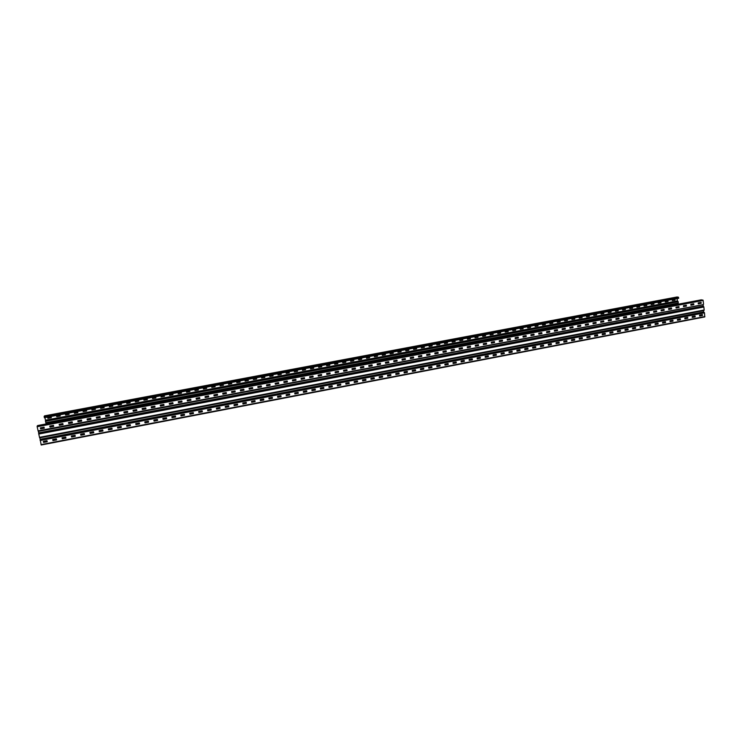 <?xml version="1.0" encoding="UTF-8"?>
<svg xmlns="http://www.w3.org/2000/svg" width="742" height="742" viewBox="0 0 742 742"><rect width="100%" height="100%" fill="white"/><g stroke="black" fill="none" stroke-linecap="round" stroke-linejoin="round"><path stroke-width="1.11" d="M47.868 418.256L51.346 417.69L47.905 418.34L47.655 417.366L47.84 418.293M47.692 417.338L51.124 416.689L51.346 417.69M56.735 416.587L60.232 415.984L56.782 416.67L56.522 415.696L56.707 416.624M60.204 416.021L59.991 415.019L56.54 415.678M69.034 414.361L65.63 415.001L65.37 414.027L65.556 414.954M65.574 414.917L69.062 414.324M69.089 414.296L68.83 413.359L65.389 414.008M77.882 412.673L74.441 413.34L74.191 412.367L74.376 413.294M74.395 413.257L77.864 412.663M74.181 412.404L77.632 411.699L77.891 412.635M83.252 411.643L86.675 410.975L83.16 411.643L83.021 410.688L83.178 411.597M86.675 410.975L86.415 410.048L82.974 410.753M91.785 409.037L95.171 408.397L95.421 409.324L91.999 410.029L91.785 409.037L91.925 409.983M91.943 409.946L95.393 409.352M100.745 408.35L104.149 407.683L100.745 408.35L100.476 407.423L100.68 408.304M100.476 407.451L103.899 406.755L104.149 407.683M109.185 405.818L109.454 406.709L112.793 406.106L109.436 406.746L109.185 405.818L112.589 405.113L112.793 406.106M117.876 404.13L118.117 405.104L117.913 404.112L121.336 403.527L121.465 404.473L118.117 405.104L121.475 404.436M130.11 402.85L126.771 403.472L130.119 402.813M130.156 402.776L129.906 401.858L126.567 402.479L126.771 403.472L126.53 402.507M135.341 401.765L138.773 401.153L135.396 401.849L135.202 400.856L135.332 401.802M147.315 399.604L143.929 400.188L147.324 399.567M143.762 399.27L143.939 400.151L143.8 399.242L147.12 398.612L147.361 399.539M155.885 397.99L152.574 398.612L155.885 397.953M152.333 397.693L152.574 398.612L152.379 397.619L155.681 396.998L155.931 397.925M161.125 396.97L164.464 396.33L161.125 396.97L160.875 396.061L161.051 396.924M172.932 394.772L169.64 395.393L169.399 394.475L169.575 395.347M169.575 395.319L172.932 394.744M181.41 393.177L178.136 393.789L181.41 393.139M189.869 391.581L186.604 392.193L186.372 391.275L186.539 392.156M186.539 392.119L189.869 391.544M198.309 389.995L195.044 390.607L194.812 389.689L194.979 390.561M194.979 390.524L198.299 389.958M203.391 388.947L206.703 388.372L203.466 389.021L203.234 388.103L206.591 387.463M215.134 386.73L214.911 385.849L211.674 386.461L211.785 387.389L215.087 386.795L214.967 385.877M220.207 385.831L223.435 385.219L220.226 385.859M228.49 384.235L231.764 383.651L228.564 384.291L228.378 383.308L231.662 382.733M240.083 382.111L239.954 381.156L240.083 382.111L236.809 382.677L240.074 382.084M248.347 380.525L248.236 379.598L248.366 380.553L245.101 381.128L248.366 380.553M256.649 378.902L256.491 378.04L256.621 378.995L253.374 379.57L256.602 378.967M256.5 378.049L253.254 378.624L253.365 379.561M264.829 377.418L264.718 376.491L264.848 377.446L261.611 378.021L264.848 377.446M273.028 375.869L272.926 374.942L273.056 375.897L269.828 376.472L273.056 375.897M281.097 373.393L281.237 374.358L278.009 374.914L277.898 373.987L281.06 373.393L281.237 374.358L278.009 374.914M286.217 373.384L289.361 372.79L286.236 373.411M297.384 370.323L297.523 371.288L294.314 371.835L297.496 371.26M302.495 370.351L305.602 369.729L302.495 370.351L302.328 369.386L305.509 368.811M313.68 368.208L313.578 367.29L313.708 368.236L310.583 368.83L313.708 368.236M310.527 368.783L310.416 367.856L313.606 367.318M321.731 366.687L321.629 365.769L318.485 366.344L318.606 367.29L321.768 366.715L318.606 367.29M326.638 365.741L326.536 364.823L329.633 364.239L329.8 365.203L326.656 365.778L329.763 365.175M337.712 362.773L334.512 363.376L334.679 364.248L337.814 363.691L337.675 362.745L337.814 363.691L334.651 364.229M342.711 362.773L342.554 361.808L345.698 361.271L345.8 362.189L342.711 362.773L345.763 362.161M353.721 360.658L353.628 359.749L350.521 360.306L350.641 361.261L353.758 360.686L350.688 361.271M358.627 359.768L361.697 359.193L358.627 359.768L358.469 358.813L361.54 358.238L361.697 359.193L361.604 358.275M369.572 357.672L369.479 356.763L366.4 357.319L366.492 358.228L369.609 357.7L366.557 358.275M377.363 355.251L374.256 355.891L374.413 356.763L377.502 356.206L374.395 356.744M377.465 356.188L377.39 355.26L377.502 356.206M385.33 354.704L385.237 353.795L382.176 354.342L382.269 355.26L385.376 354.732L382.334 355.297M393.177 353.229L393.084 352.311L390.032 352.867L390.153 353.813L393.223 353.248L390.19 353.823M400.995 351.754L400.903 350.845L397.823 351.458L397.972 352.32L401.042 351.773L397.962 352.302M405.828 350.873L405.679 349.918L408.749 349.399L408.842 350.307L405.828 350.873L408.842 350.307M408.786 350.28L408.703 349.371M413.609 349.408L413.461 348.452L416.466 347.887L416.614 348.842L413.582 349.399L416.614 348.842M416.568 348.814L416.531 347.933M421.373 347.942L421.224 346.996L424.248 346.431L424.368 347.377L421.317 347.896L424.368 347.377M424.313 347.358L424.229 346.449M429.108 346.486L428.969 345.531L431.955 344.974L432.141 345.855L429.108 346.486L432.094 345.92M432.048 345.893L432.011 345.011M436.769 344.984L436.686 344.084L439.663 343.518L439.811 344.464L436.769 344.984L439.811 344.464M439.756 344.446L439.718 343.565M444.523 343.574L444.384 342.637L447.352 342.071L447.491 343.017L444.467 343.537L447.491 343.017M447.435 342.999L447.352 342.099M455.004 340.634L455.152 341.57L452.166 342.127L455.152 341.57M455.096 341.552L455.013 340.652M459.845 340.689L459.706 339.743L462.656 339.187L462.795 340.133L459.817 340.689L462.795 340.133M462.739 340.114L462.656 339.215M470.261 337.758L470.409 338.695L467.441 339.252L467.33 338.306L470.335 337.796M467.469 339.252L470.354 338.677L470.27 337.777M477.857 336.33L478.006 337.267L475.019 337.777L478.006 337.267M477.95 337.248L477.867 336.349M482.662 336.386L485.518 335.82L485.444 334.92L482.523 335.449L482.662 336.386L485.583 335.838L485.509 334.939M492.985 333.483L490.082 334.03L490.193 334.957M490.165 334.939L493.068 334.392L493.022 333.473L493.133 334.41L490.221 334.967M500.516 332.064L500.664 332.991L497.734 333.538L497.622 332.602L500.59 332.101M497.761 333.538L500.6 332.973L500.525 332.082M508.103 331.563L508.029 330.663L505.144 331.192L505.219 332.082L508.177 331.581L505.219 332.082M515.514 329.235L515.662 330.171L512.75 330.709L512.639 329.782L515.588 329.272M512.768 330.709L515.588 330.144L515.523 329.253M522.98 327.834L523.129 328.762L520.188 329.262L523.129 328.762M523.054 328.743L522.98 327.853M530.493 327.343L530.428 326.452L527.571 326.962L527.636 327.853L530.567 327.361L527.692 327.899M535.121 326.499L537.959 325.877L537.848 325.052L535.001 325.571L535.103 326.499L537.996 325.961L537.922 325.07M545.314 324.542L545.249 323.66L545.398 324.56L542.513 325.098L545.398 324.56M552.623 322.251L549.803 322.779L549.905 323.707L552.771 323.169L552.707 322.288M549.924 323.707L552.697 323.15L552.632 322.269M557.288 322.316L560.052 321.768L560.071 320.896L560.136 321.787L557.288 322.316L557.168 321.388L560.071 320.896M567.389 320.386L567.324 319.496L567.472 320.405L564.616 320.934L567.472 320.405M574.633 318.105L574.79 319.023L571.906 319.514L574.79 319.023M574.707 319.004L574.642 318.123M581.932 316.732L579.15 317.251L579.205 318.132L582.08 317.65L579.205 318.132M581.997 317.632L581.978 316.723L582.08 317.65M589.204 315.359L589.361 316.277L586.532 316.806L586.43 315.879L589.296 315.396M586.551 316.806L589.278 316.259L589.213 315.378M596.531 314.896L596.466 314.014L593.693 314.515L593.758 315.396L596.614 314.905L593.758 315.396M601.048 314.07L600.937 313.152L603.728 312.623L603.849 313.541L601.039 314.07L603.849 313.541M603.756 313.532L603.7 312.651M608.227 312.688L610.972 312.169L610.916 311.288L611.102 312.122L608.255 312.707L608.162 311.788L611 311.306M618.16 310.815L618.105 309.933L618.253 310.824L615.424 311.306L618.253 310.824M622.659 309.998L625.339 309.46L625.274 308.589L625.469 309.414L622.64 309.998L622.547 309.08L625.367 308.598M632.49 308.115L632.434 307.244L632.583 308.125L629.763 308.607L632.583 308.125M639.623 306.771L639.567 305.899L639.715 306.78L636.905 307.262L639.715 306.78M646.727 305.426L646.672 304.554L646.82 305.444L644.065 305.964L646.82 305.444M651.133 304.6L653.823 304.09L653.767 303.218L653.962 304.044L651.161 304.619L651.068 303.71L653.86 303.237M660.834 301.873L660.992 302.773L658.2 303.246L660.992 302.773M660.89 302.755L660.834 301.892M665.268 301.929L667.939 301.428L667.893 300.566L668.078 301.382L665.305 301.957L665.212 301.048L667.986 300.575M674.914 299.221L675.072 300.12L672.308 300.584L675.072 300.12M674.979 300.102L674.923 299.239M44.91 417.616L45.466 420.195L677.363 300.918L677.103 298.59M138.773 401.153L138.531 400.235L135.202 400.856M164.464 396.311L164.223 395.393L160.875 396.08M172.979 394.707L172.738 393.789L169.399 394.475M181.456 393.112L181.224 392.193L177.895 392.87M189.915 391.516L189.683 390.598L186.372 391.275M198.355 389.93L198.114 389.012L194.812 389.689M215.143 386.758L211.785 387.389M223.333 384.31L220.04 384.885L220.151 385.812M239.972 381.184L236.698 381.74L236.809 382.677M248.245 379.607L244.99 380.182L245.101 381.11M264.736 376.519L261.49 377.075L261.601 378.003M272.945 374.97L269.708 375.526L269.819 376.454M289.269 371.872L286.069 372.447L286.171 373.374M297.542 371.195L297.347 370.323L294.212 370.917L294.314 371.835M321.666 365.797L321.768 366.715M329.847 365.138L329.68 364.248M345.837 362.124L345.679 361.233M353.804 360.621L353.665 359.768M369.655 357.635L369.516 356.781M385.413 354.667L385.284 353.813M393.26 353.183L393.13 352.339M401.088 351.708L400.949 350.864M455.078 340.671L452.054 341.19L452.193 342.127M477.931 336.367L474.936 336.877L475.075 337.814M508.214 331.516L508.103 330.682M523.054 327.871L520.114 328.372L520.188 329.262M530.613 327.296L530.502 326.471M545.324 323.679L542.411 324.171L542.532 325.098M567.407 319.514L564.514 320.006L564.579 320.896M574.725 318.142L571.841 318.633L571.906 319.514M596.651 314.849L596.549 314.024M618.197 309.952L615.359 310.434L615.424 311.306M632.527 307.253L629.708 307.735L629.819 308.644M639.66 305.908L636.849 306.39L636.951 307.299M646.774 304.572L643.963 305.045L644.019 305.917M660.937 301.901L658.154 302.374L658.2 303.246M675.025 299.249L672.252 299.722L672.308 300.584M46.069 423.042L46.273 423.914M46.125 423.209L677.669 303.645L677.743 304.294M45.466 420.195L677.363 300.918M678.16 306.706L678.847 307.522M45.494 420.454L45.883 423.079L678.216 303.395L678.197 301.744L677.474 301.131M44.511 415.872L676.992 296.995L678.373 297.152L678.698 298.293L44.325 417.727L44.511 415.872L677.019 296.995M703.453 310.499L703.583 311.965L704.492 312.846L704.761 316.945L41.2 445.005L39.836 437.687M701.32 299.833L703.147 300.445L37.156 426.733L38.213 431.25L703.407 304.554L38.055 430.861M703.147 300.445L703.546 304.155M701.199 303.246L698.259 303.812L698.203 302.894L701.051 302.356L701.199 303.246L701.107 302.402M693.835 304.647L690.885 305.212L690.839 304.294L693.705 303.756L693.835 304.647L693.631 303.766M683.503 306.613L686.415 306.112L683.503 306.632L683.447 305.704L686.304 305.157L686.461 306.056L686.248 305.166M676.092 308.023L679.013 307.522L676.092 308.041L675.99 307.169L678.921 306.567L679.06 307.457L678.958 306.604M668.709 309.479L671.584 308.932L668.653 309.442L668.598 308.524L671.473 307.976L671.631 308.876L671.427 307.986M661.196 310.852L664.136 310.351L661.205 310.87L661.103 309.998L664.025 309.386L664.183 310.286L664.081 309.433M653.758 312.317L653.665 311.362L656.559 310.805L656.716 311.705L656.503 310.815M656.716 311.705L653.776 312.317M649.222 313.133L646.273 313.745L646.115 312.846L649.064 312.234L649.222 313.133L649.12 312.271M638.751 315.174L641.663 314.627L638.704 315.155L638.639 314.209L641.552 313.662L641.709 314.562L641.607 313.699M634.178 315.99L631.154 316.565L631.09 315.647L634.011 315.09L634.178 315.99L633.965 315.1M623.642 318.049L626.573 317.493L623.586 318.003L623.521 317.084L626.452 316.528L626.619 317.428L626.406 316.537M619.032 318.875L616.055 319.496L615.888 318.587L618.874 317.966L619.032 318.875L618.93 318.012M608.421 320.943L611.389 320.377L608.394 320.915L608.319 319.969L611.269 319.412L611.427 320.321L611.325 319.459M600.686 321.425L603.636 320.859L603.71 321.75L600.751 322.371L600.686 321.425M600.751 322.353L603.71 321.75M603.7 320.906L603.803 321.768M596.151 323.224L593.09 323.809L593.025 322.872L596.002 322.316L596.151 323.224L595.947 322.316M585.41 325.265L588.434 324.746L585.41 325.284L585.299 324.402L588.313 323.772L588.48 324.681L588.369 323.818M580.791 326.146L577.703 326.73L577.638 325.803L580.615 325.228L580.791 326.146L580.578 325.237M569.977 328.196L573.028 327.676L569.977 328.214L569.865 327.333L572.898 326.703L573.065 327.612L572.954 326.74M562.26 329.717L562.148 328.743L565.154 328.168L565.33 329.086L565.209 328.214M565.33 329.086L562.278 329.717M554.487 331.192L557.52 330.626L554.45 331.173L554.376 330.218L557.409 329.643L557.557 330.561L557.353 329.652M546.706 332.676L549.729 332.101L546.659 332.657L546.576 331.702L549.618 331.127L549.776 332.036L549.572 331.127M538.868 334.169L541.91 333.594L538.831 334.141L538.757 333.186L541.781 332.611L541.957 333.529L541.753 332.611M530.984 335.616L534.082 335.078L530.984 335.634L530.91 334.67L533.943 334.095L534.119 335.013L533.915 334.104M526.264 336.506L523.11 337.109L523.036 336.172L526.106 335.588L526.264 336.506L526.143 335.634M515.143 337.666L518.194 337.091L518.306 337.99L515.226 338.63L515.143 337.666M518.259 337.137L518.333 338.074L515.282 338.658M507.296 340.114L510.422 339.576L507.305 340.133L507.222 339.168L510.311 338.593L510.468 339.511L510.264 338.593M499.283 340.68L502.353 340.096L502.464 340.995L499.366 341.645L499.283 340.68M502.417 340.142L502.492 341.088L499.422 341.672M494.58 342.535L491.389 343.138L491.306 342.192L494.395 341.608L494.58 342.535L494.376 341.608M483.404 344.659L486.557 344.112L483.404 344.678L483.32 343.713L486.409 343.129L486.604 344.047L486.474 343.166M475.297 345.234L478.404 344.65L478.525 345.549L475.39 346.199L475.297 345.234M478.469 344.687L478.544 345.642L475.446 346.226M467.256 346.764L470.372 346.171L470.502 347.08L467.377 347.757L467.256 346.764M470.437 346.217L470.521 347.163L467.404 347.757M459.196 348.295L462.312 347.701L462.442 348.61L459.289 349.269L459.196 348.295M462.377 347.748L462.461 348.694L459.344 349.287M451.099 349.834L454.234 349.241L454.364 350.141L451.192 350.799L451.099 349.834M454.299 349.278L454.382 350.233L451.247 350.827M442.983 351.374L446.127 350.78L446.267 351.68L443.132 352.367L442.983 351.374M446.192 350.818L446.276 351.773L443.132 352.367M434.998 353.915L438.151 353.322L434.942 353.897L434.84 352.923L437.993 352.32L438.188 353.257L437.993 352.32M426.678 354.472L429.841 353.869L429.98 354.778L426.835 355.474L426.678 354.472M429.906 353.915L429.989 354.871L426.835 355.474M418.609 357.023L421.808 356.429L418.59 357.004L418.442 356.095L421.688 355.427L421.855 356.364L421.66 355.427M410.428 358.59L413.6 357.987L410.372 358.562L410.27 357.588L413.452 356.985M413.6 357.987L413.461 357.004L413.646 357.922M405.42 359.48L402.118 360.111L402.025 359.156L405.215 358.544L405.42 359.48L405.225 358.544M393.919 361.725L397.118 361.122L393.863 361.706L393.705 360.788L396.951 360.12L397.165 361.057L396.961 360.111M385.562 363.283L388.836 362.699L385.571 363.274L385.413 362.365L388.669 361.688L388.882 362.634L388.678 361.688M377.307 364.888L380.525 364.276L377.261 364.86L377.14 363.877L380.358 363.265L380.572 364.211L380.368 363.265M368.959 366.474L372.187 365.862L368.913 366.446L368.793 365.463L372.02 364.851L372.234 365.797L372.039 364.851M360.417 367.058L363.673 366.437L363.83 367.355L360.529 368.041L360.417 367.058M363.728 366.483L363.83 367.448L360.584 368.069M355.437 369.043L352.144 369.637L352.023 368.653L355.288 368.032L355.446 368.95L352.19 369.664M355.335 368.078L355.399 369.015M343.704 371.232L347.024 370.648L343.722 371.232L343.546 370.314L346.876 369.627M347.024 370.648L346.885 369.646L347.07 370.573M335.263 372.864L335.143 371.853L338.435 371.232L338.593 372.15L335.263 372.864L338.593 372.15M338.482 371.278L338.63 372.187M326.832 374.487L326.666 373.467L329.967 372.846L330.125 373.764L326.832 374.487L330.079 373.829L330.014 372.892M321.666 375.406L318.327 376.101L318.105 375.146L321.444 374.46L321.666 375.406L321.518 374.506M313.152 377.029L309.729 377.678L309.627 376.704L312.929 376.073L313.152 377.029L312.976 376.092M301.243 379.347L301.067 378.327L304.424 377.715L304.526 378.689L301.243 379.347L304.572 378.624M304.443 377.743L304.6 378.652M296.021 380.284L292.589 380.934L292.478 379.96L295.798 379.329L296.021 380.284L295.863 379.375M283.861 381.601L287.191 380.961L287.395 381.889L284.038 382.622L283.861 381.601M287.265 381.008L287.377 381.982L284.038 382.622M278.788 383.558L275.403 384.263L275.171 383.308L278.565 382.603L278.788 383.558L278.621 382.622M266.73 385.914L266.545 384.885L269.958 384.273L270.088 385.274L266.73 385.914L270.06 385.237L269.967 384.291M261.453 386.86L257.966 387.519L257.845 386.536L261.212 385.896L261.453 386.86L261.267 385.914M252.734 388.511L249.247 389.188L249.127 388.196L252.503 387.556L252.734 388.511L252.568 387.584M240.556 390.886L240.371 389.856L243.756 389.216L243.997 390.171L240.556 390.886L243.933 390.209L243.83 389.262M231.782 392.555L231.587 391.526L235.056 390.913L235.177 391.906L231.782 392.555L235.168 391.878L235.056 390.923M226.431 393.51L222.897 394.188L222.776 393.195L226.189 392.555L226.431 393.51L226.254 392.592M217.601 395.189L214.132 395.913L213.891 394.948L217.36 394.225L217.601 395.189L217.425 394.252M208.752 396.877L205.2 397.554L205.07 396.562L208.502 395.913L208.752 396.877L208.567 395.94M196.37 399.289L196.176 398.25L199.617 397.601L199.867 398.565L196.37 399.289L199.858 398.537M187.448 400.986L187.253 399.947L190.703 399.289L190.954 400.263L187.448 400.986L190.954 400.244M178.497 402.683L178.293 401.645L181.836 401.032L181.966 402.025L178.497 402.683L182.013 401.941M169.519 404.39L169.315 403.351L172.793 402.693L173.044 403.667L169.519 404.39L173.044 403.657M160.504 406.106L160.3 405.067L163.787 404.399L164.047 405.373L160.504 406.106L164.038 405.373M151.47 407.831L151.257 406.783L154.828 406.162L154.967 407.163L151.47 407.831L155.013 407.089M142.399 409.547L142.186 408.508L145.775 407.887L145.905 408.879L142.399 409.547L145.961 408.814M133.041 410.307L133.226 411.235L133.087 410.233L136.611 409.565L136.816 410.614L133.3 411.281L136.871 410.539M123.905 412.042L124.1 412.969L123.96 411.968L127.494 411.3L127.698 412.348L124.164 413.016L127.754 412.283M118.553 414.082L115.01 414.759L114.741 413.776L118.34 413.034L118.609 414.017M105.559 415.52L105.744 416.457L105.605 415.455L109.157 414.778L109.38 415.826L105.818 416.503L109.426 415.77M96.599 418.256L96.386 417.208L99.947 416.531L100.216 417.514L96.599 418.256L100.216 417.523M87.083 419.035L87.278 419.972L87.129 418.961L90.709 418.284L90.932 419.332L87.352 420.018L90.978 419.276M77.799 420.797L77.993 421.734L77.845 420.723L81.444 420.046L81.666 421.094L78.068 421.781L81.713 421.039M68.533 422.495L72.141 421.808L72.41 422.81L68.783 423.506L68.533 422.495M72.364 422.866L68.756 423.552L68.487 422.569M63.033 424.637L59.341 425.277L59.165 424.294L62.81 423.58L63.079 424.61L59.443 425.287L59.137 424.341M49.816 426.047L53.443 425.361L53.721 426.372L50.076 427.067L49.797 426.075M53.674 426.418L50.039 427.114L49.76 426.121M40.356 427.911L40.56 428.848L40.393 427.865L44.047 427.142L44.279 428.208L40.643 428.895L44.325 428.153M699.65 316.055L702.488 315.508L699.595 316.027L699.548 315.1L702.386 314.552L702.526 315.443L702.322 314.562M692.24 317.428L695.143 316.917L692.249 317.437L692.193 316.509L695.05 315.962L695.189 316.853L695.096 316.009M687.825 318.272L684.866 318.847L684.82 317.928L687.686 317.381L687.825 318.272L687.723 317.428M677.474 320.266L680.395 319.765L677.474 320.284L677.381 319.422L680.303 318.8L680.433 319.7L680.34 318.847M670.054 321.694L672.985 321.184L670.063 321.713L669.998 320.785L672.892 320.229L673.022 321.128L672.818 320.238M662.615 323.132L665.555 322.622L662.625 323.15L662.56 322.213L665.463 321.657L665.593 322.557L665.389 321.666M657.662 324.106L655.103 323.651L658.006 323.095L658.145 323.994L657.941 323.104M655.103 323.651L655.177 324.606M658.145 323.994L655.214 324.606M647.673 326.007L650.623 325.497L647.673 326.026L647.618 325.089L650.53 324.532L650.669 325.432L650.465 324.542M640.17 327.454L643.128 326.934L640.17 327.472L640.105 326.536L643.017 325.979L643.175 326.879L642.971 325.988M635.653 328.326L632.694 328.947L632.536 328.047L635.514 327.426L635.653 328.326L635.551 327.463M625.126 330.403L628.066 329.838L625.089 330.375L625.024 329.439L627.955 328.873L628.112 329.773L628.01 328.919M617.511 331.813L620.507 331.294L617.52 331.832L617.455 330.895L620.386 330.329L620.544 331.229L620.34 330.338M609.961 333.325L612.92 332.759L609.924 333.297L609.859 332.36L612.799 331.795L612.957 332.694L612.855 331.832M602.356 334.79L605.305 334.225L602.3 334.744L602.235 333.826L605.184 333.251L605.351 334.16L605.147 333.26M594.704 336.228L597.672 335.69L594.667 336.237L594.592 335.291L597.514 334.735M597.672 335.69L597.523 334.744L597.718 335.634M586.996 337.693L590.02 337.165L586.996 337.712L586.885 336.831L589.918 336.2L590.066 337.1L589.918 336.2M579.307 339.177L582.34 338.649L579.317 339.196L579.242 338.25L582.22 337.675L582.387 338.584L582.275 337.721M571.6 340.661L574.642 340.133L571.6 340.68L571.526 339.734L574.54 339.159L574.688 340.068L574.577 339.205M563.864 342.155L566.916 341.617L563.874 342.164L563.799 341.218L566.786 340.643L566.962 341.552L566.851 340.689M556.11 343.648L559.171 343.11L556.11 343.657L556.036 342.711L559.041 342.136L559.208 343.045L559.097 342.183M548.255 344.214L551.269 343.629L551.362 344.52L548.384 345.188L548.255 344.214M551.325 343.676L551.399 344.603L548.384 345.188M540.556 346.69L540.445 345.716L543.496 345.132L543.645 346.041L543.441 345.132M543.645 346.041L540.584 346.69M532.617 347.219L535.65 346.635L535.752 347.525L532.756 348.202L532.617 347.219M535.715 346.681L535.78 347.618L532.756 348.202M524.844 349.668L527.942 349.13L524.844 349.686L524.77 348.731L527.831 348.146L527.989 349.065L527.785 348.146M517.026 351.226L520.077 350.641L516.97 351.198L516.886 350.243L519.938 349.658L520.123 350.576L520.003 349.705M508.993 351.764L512.045 351.179L512.156 352.07L509.077 352.719L508.993 351.764M512.11 351.226L512.184 352.162L509.133 352.747M501.175 354.277L501.063 353.294L504.133 352.7L504.319 353.619L504.115 352.7M504.319 353.619L501.202 354.277M496.379 355.149L493.198 355.761L493.115 354.824L496.194 354.231L496.379 355.149L496.175 354.231M485.259 357.338L488.366 356.744L485.231 357.31L485.138 356.355L488.227 355.761L488.412 356.679L488.217 355.761M477.292 358.887L480.38 358.284L477.236 358.859L477.143 357.894L480.241 357.301L480.426 358.219L480.306 357.347M469.204 360.38L472.376 359.833L469.213 360.399L469.12 359.434L472.227 358.84L472.348 359.74L470.827 359.109M472.292 358.887L472.413 359.768M464.381 361.317L461.162 361.929L461.079 360.983L464.186 360.389L464.381 361.317L464.186 360.389M453 362.541L456.126 361.938L456.256 362.838L453.093 363.506L453 362.541M456.191 361.985L456.274 362.931L453.149 363.534M445.052 365.092L448.187 364.489L444.996 365.064L444.857 364.164L448.075 363.497L448.233 364.424L448.038 363.497M436.788 365.658L439.923 365.055L440.062 365.954L436.936 366.659L436.788 365.658M439.987 365.101L440.08 366.047L436.936 366.659M428.635 367.225L431.788 366.622L431.927 367.522L428.793 368.227L428.635 367.225M431.853 366.669L431.946 367.615L428.793 368.227M420.621 369.794L423.784 369.191L420.566 369.766L420.417 368.867L423.626 368.19L423.83 369.126L423.626 368.19M412.422 371.38L415.594 370.768L412.367 371.352L412.264 370.379L415.437 369.766L415.641 370.703L415.446 369.766M404.047 371.965L407.228 371.352L407.377 372.252L404.204 372.957L404.047 371.965M407.293 371.39L407.386 372.345L404.204 372.957M395.792 373.551L398.992 372.929L399.14 373.838L395.903 374.524L395.792 373.551M399.048 372.976L399.14 373.931L395.95 374.552M390.784 374.571L390.886 375.526L387.639 376.138L387.519 375.137L390.728 374.524M379.32 377.715L382.594 377.122L379.338 377.715L379.171 376.806L382.445 376.12M382.594 377.122L382.445 376.138L382.64 377.057M371.056 379.347L374.274 378.726L371.009 379.31L370.889 378.337L374.126 377.715M374.274 378.726L374.135 377.734L374.32 378.661M362.541 379.95L365.787 379.329L365.936 380.238L362.662 380.924L362.541 379.95M365.834 379.375L365.936 380.331L362.708 380.952M357.616 381.88L354.259 382.52L354.157 381.564L357.403 380.934L357.616 381.88L357.421 380.934M349.176 383.558L345.883 384.152L345.753 383.178L349.028 382.547L349.185 383.466L345.92 384.189M349.074 382.594L349.139 383.531M337.443 385.794L337.322 384.801L340.615 384.171L340.763 385.079L337.443 385.794L340.763 385.079M340.652 384.217L340.801 385.117M328.864 386.424L332.138 385.794L332.323 386.712L329.003 387.407L328.864 386.424M332.203 385.84L332.305 386.814L329.04 387.435M320.553 389.077L323.837 388.437L320.498 389.058L320.377 388.057L323.688 387.426M323.837 388.437L323.697 387.445L323.883 388.372M311.863 389.698L315.192 389.068L315.35 389.977L312.011 390.682L311.863 389.698M315.229 389.114L315.331 390.079L312.039 390.709M303.33 391.34L306.669 390.709L306.826 391.618L303.441 392.323L303.33 391.34M306.696 390.756L306.808 391.72L303.506 392.36M298.303 393.297L294.871 393.965L294.76 392.991L298.08 392.351L298.303 393.297L298.136 392.37M289.723 394.957L286.347 395.662L286.124 394.707L289.491 394.002L289.723 394.957L289.565 394.048M277.545 396.302L280.884 395.662L281.088 396.58L277.703 397.285L277.545 396.302M280.949 395.709L281.07 396.682L277.731 397.322M268.901 397.962L272.249 397.322L272.453 398.241L269.058 398.955L268.901 397.962M272.314 397.369L272.425 398.343L269.086 398.992M263.651 399.038L263.762 400.012L260.405 400.661L260.219 399.632L263.577 398.992L263.79 399.91L260.34 400.606M255.118 401.617L251.705 402.331L251.473 401.376L254.886 400.661L255.118 401.617L254.96 400.708M242.977 404.019L242.792 402.989L246.168 402.34L246.4 403.296L242.977 404.019L246.335 403.333L246.233 402.377M237.653 404.984L234.147 405.67L234.027 404.678L237.421 404.028L237.653 404.984L237.477 404.047M228.712 405.763L228.833 406.746L225.429 407.395L225.188 406.44L228.638 405.716L228.824 406.699L225.364 407.33M220.077 408.369L216.618 409.092L216.376 408.137L219.836 407.404L220.077 408.369L219.901 407.441M207.779 410.799L207.584 409.769L211.006 409.111L211.247 410.066L207.779 410.799L211.192 410.103L211.071 409.139M198.902 412.506L198.708 411.476L202.139 410.818L202.39 411.773L198.902 412.506L202.38 411.745M190.008 414.221L189.804 413.183L193.319 412.571L193.449 413.554L190.008 414.221L193.495 413.47M181.076 415.937L180.872 414.908L184.331 414.24L184.582 415.205L181.076 415.937L184.572 415.186M172.116 417.663L171.912 416.633L175.455 416.012L175.585 416.995L172.116 417.663L175.631 416.921M162.878 418.432L163.055 419.351L162.925 418.358L166.477 417.737L166.607 418.729L163.129 419.397L166.653 418.646M154.113 421.131L153.909 420.093L157.397 419.425L157.656 420.408L154.113 421.131L157.647 420.389M144.811 421.901L144.996 422.829L144.857 421.836L148.363 421.159L148.567 422.198L145.07 422.875L148.613 422.133M135.99 424.628L135.777 423.58L139.366 422.949L139.505 423.951L135.99 424.628L139.552 423.877M126.882 426.381L126.678 425.333L130.202 424.656L130.462 425.63L126.882 426.381L130.462 425.63M117.533 427.095L121.076 426.409L121.336 427.392L117.765 428.097L117.496 427.123M121.289 427.457L117.755 428.134L117.486 427.16M108.323 428.932L108.508 429.859L108.369 428.857L111.921 428.171L112.135 429.219L108.582 429.906L112.181 429.154M99.122 430.666L99.317 431.631L99.14 430.657L102.73 429.943L102.953 430.991L99.391 431.677L99.855 430.499M89.949 432.4L93.52 431.714L93.789 432.707L90.181 433.402L89.949 432.4M93.733 432.762L90.162 433.449L89.893 432.475M80.637 434.255L80.832 435.192L80.683 434.181L84.273 433.495L84.495 434.543L80.906 435.239L84.542 434.487M71.371 435.981L71.547 436.973L71.399 435.971L75.072 435.322L75.22 436.333L71.622 437.019L75.267 436.268M62.078 437.761L65.686 437.075L65.964 438.068L62.328 438.772L62.078 437.761M65.908 438.123L62.309 438.819L62.031 437.836M52.728 439.561L56.346 438.865L56.624 439.867L52.988 440.572L52.728 439.561M56.578 439.923L52.96 440.618L52.682 439.635M43.351 441.369L46.978 440.674L47.256 441.666L43.611 442.38L43.351 441.369M47.21 441.722L43.574 442.427L43.296 441.444M704.186 309.989L703.861 307.021L38.751 434.042L39.623 437.724L704.186 309.989L39.465 437.344M701.042 303.302L698.315 303.858M693.687 304.702L690.941 305.259M656.568 311.751L653.73 312.299M649.083 313.18L646.273 313.745M634.03 316.036L631.21 316.611M618.893 318.921L616.055 319.496M596.021 323.271L593.146 323.846M580.652 326.192L577.712 326.749M565.2 329.123L562.232 329.689M526.143 336.553L523.175 337.156M494.469 342.572L491.454 343.184M405.317 359.527L402.183 360.158M318.272 376.064L321.638 375.378M309.739 377.687L313.115 377.001M295.947 380.321L292.589 380.943M278.723 383.595L275.338 384.217M261.379 386.888L257.966 387.519M252.67 388.548L249.238 389.17M226.366 393.548L222.897 394.169M217.545 395.226L214.058 395.848M205.191 397.526L208.743 396.84M196.296 399.205L196.129 398.315M187.374 400.903L187.207 400.012M178.423 402.6L178.247 401.7M169.445 404.307L169.269 403.388M160.439 406.022L160.253 405.132M151.396 407.738L151.21 406.848M142.334 409.463L142.139 408.573M118.572 414.045L115.019 414.713L114.76 413.73M96.543 418.173L96.33 417.273M687.667 318.318L684.875 318.856M657.996 324.041L655.158 324.579M635.514 328.372L632.694 328.947M543.524 346.087L540.528 346.662M504.198 353.665L501.147 354.249M496.259 355.186L493.254 355.808M464.269 361.354L461.218 361.975M390.737 374.543L390.83 375.498L387.621 376.111M357.523 381.907L354.268 382.538M294.871 393.965L298.275 393.269M289.649 394.985L286.282 395.616M255.053 401.654L251.64 402.285M237.598 405.011L234.147 405.642M220.022 408.397L216.543 409.027M198.828 412.422L198.661 411.541M189.924 414.138L189.757 413.248M181.002 415.854L180.825 414.954M172.042 417.579L171.866 416.679M154.048 421.048L153.854 420.167M135.925 424.535L135.73 423.654M126.826 426.288L126.622 425.407M102.962 430.944L99.335 431.584M38.751 434.042L38.426 431.213M703.861 307.021L703.62 306.576L38.705 433.495M702.822 304.665L703.62 306.576M37.156 426.733L37.545 425.574L701.385 299.814L37.554 425.574M535.668 346.931L535.065 346.746M566.805 341.005L565.998 340.801M597.57 335.143L596.559 334.911M627.964 329.346L626.767 329.105M657.996 323.605L656.614 323.364M687.676 317.919L686.118 317.678M49.853 426.335L53.563 425.63M59.221 424.554L62.931 423.849M68.561 422.782L72.262 422.077M77.873 421.011L81.564 420.306M87.157 419.249L90.83 418.544M96.404 417.486L100.068 416.791M105.624 415.733L109.278 415.047M114.815 413.99L118.46 413.294M123.97 412.255L127.605 411.56M133.096 410.521L136.723 409.825M142.195 408.786L145.812 408.1M151.266 407.061L154.874 406.384M160.309 405.345L163.908 404.668M169.315 403.639L172.905 402.952M178.293 401.932L181.873 401.246M187.244 400.226L190.815 399.548M196.166 398.537L199.728 397.86M205.061 396.84L208.613 396.172M213.928 395.161L217.462 394.484M222.767 393.483L226.291 392.815M231.578 391.804L235.084 391.136M240.362 390.134L243.858 389.476M249.117 388.474L252.595 387.816M257.836 386.814L261.305 386.155M266.536 385.163L269.995 384.504M275.208 383.521L278.649 382.863M283.852 381.88L287.284 381.221M292.469 380.238L295.882 379.589M301.048 378.606L304.452 377.966M309.609 376.982L313.003 376.333M318.142 375.359L321.527 374.719M326.647 373.745L330.014 373.105M335.134 372.132L338.482 371.501M343.583 370.527L346.922 369.896M352.005 368.922L355.335 368.292M360.408 367.327L363.719 366.706M368.783 365.741L372.085 365.11M377.131 364.155L380.414 363.534M385.45 362.578L388.725 361.948M393.742 361.002L397.007 360.38M402.016 359.425L405.262 358.813M410.252 357.857L413.498 357.245M418.469 356.299L421.697 355.687M426.659 354.741L429.878 354.129M434.831 353.192L438.04 352.58M442.974 351.643L446.165 351.04M451.09 350.103L454.271 349.501M459.177 348.564L462.349 347.961M467.247 347.033L470.4 346.431M475.288 345.503L478.432 344.909M483.302 343.982L486.437 343.388M491.297 342.461L494.422 341.867M499.264 340.949L502.371 340.355M507.203 339.437L510.311 338.853M515.124 337.935L518.213 337.35M523.017 336.441L526.097 335.848M530.892 334.939L533.962 334.354M538.738 333.455L541.79 332.87M546.557 331.962L549.609 331.386M554.357 330.487L557.39 329.902M562.139 329.003L565.163 328.428M569.884 327.528L572.898 326.962M577.619 326.063L580.615 325.497M585.327 324.597L588.313 324.031M593.006 323.141L595.984 322.575M600.668 321.685L603.636 321.119M608.301 320.238L611.26 319.672M615.916 318.791L618.865 318.225M623.503 317.344L626.443 316.788M631.071 315.906L634.002 315.35M638.621 314.478L641.533 313.922M646.143 313.041L649.046 312.493M653.646 311.621L656.54 311.065M661.122 310.202L664.007 309.655M668.579 308.783L671.454 308.236M676.018 307.373L678.605 306.882M49.955 426.835L53.674 426.131M59.332 425.055L63.033 424.35M68.672 423.283L72.364 422.578M77.975 421.512L81.666 420.807M87.259 419.749L90.932 419.045M96.506 417.987L100.17 417.292M105.726 416.234L109.38 415.539M114.917 414.49L118.562 413.795M124.072 412.747L127.707 412.06M133.198 411.012L136.825 410.326M142.297 409.287L145.914 408.601M151.368 407.562L154.976 406.876M160.402 405.846L164.001 405.16M169.408 404.13L172.997 403.444M178.395 402.424L181.966 401.747M187.346 400.726L190.907 400.04M196.268 399.029L199.821 398.352M205.154 397.332L208.706 396.664M214.021 395.653L217.554 394.976M222.86 393.974L226.384 393.297M231.671 392.295L235.177 391.628M240.454 390.626L243.942 389.967M249.201 388.966L252.688 388.298M257.928 387.305L261.397 386.647M266.628 385.654L270.079 384.996M275.291 384.004L278.732 383.354M283.936 382.362L287.367 381.713M292.552 380.72L295.965 380.071M301.141 379.088L304.535 378.448M309.692 377.465L313.087 376.825M318.225 375.842L321.601 375.202M326.73 374.228L330.097 373.588M335.208 372.614L338.565 371.974M343.667 371.009L347.006 370.379M352.088 369.405L355.418 368.774M360.482 367.809L363.803 367.179M368.857 366.223L372.159 365.593M377.205 364.637L380.498 364.007M385.525 363.051L388.799 362.43M393.817 361.475L397.081 360.853M402.09 359.907L405.336 359.286M410.326 358.34L413.572 357.718M418.544 356.772L421.771 356.16M426.733 355.214L429.952 354.611M434.905 353.665L438.105 353.053M443.039 352.116L446.239 351.513M451.155 350.576L454.336 349.974M459.252 349.037L462.424 348.434M467.312 347.506L470.474 346.904M475.353 345.976L478.497 345.382M483.367 344.455L486.511 343.861M491.362 342.934L494.487 342.34M499.329 341.422L502.445 340.828M507.268 339.91L510.375 339.317M515.189 338.408L518.278 337.814M523.082 336.905L526.161 336.321M530.957 335.412L534.017 334.827M538.803 333.919L541.855 333.334M546.622 332.435L549.664 331.85M554.422 330.951L557.455 330.375M562.195 329.467L565.218 328.892M569.949 328.001L572.963 327.426M577.675 326.526L580.68 325.961M585.382 325.061L588.369 324.495M593.062 323.605L596.039 323.039M600.723 322.149L603.691 321.583M608.357 320.692L611.315 320.136M615.971 319.245L618.921 318.689M623.558 317.808L626.498 317.251M631.127 316.37L634.058 315.814M638.677 314.933L641.589 314.376M646.199 313.504L649.102 312.948M653.693 312.076L656.596 311.529M661.178 310.657L664.062 310.11M668.635 309.238L671.51 308.691M676.064 307.828L678.819 307.299M45.735 422.708L678.336 303.014M45.438 421.308L678.197 301.744M45.392 420.797L677.975 301.326M44.121 416.42L678.373 297.152M44.158 416.948L678.615 297.579M704.891 316.556L41.051 444.625M704.492 312.846L40.161 440.516M704.251 312.401L40.114 439.969M703.435 310.648L39.883 437.836M703.583 311.965L40.207 439.31M703.704 312.197L40.226 439.579M703.064 306.372L38.825 433.124M702.943 306.149L38.797 432.846M702.804 304.823L38.482 431.371M702.878 299.991L37.119 426.177M62.625 438.717L63.265 437.539M99.382 431.631L99.799 430.508M306.798 391.674L306.038 390.821M340.448 385.2L339.502 384.384M374.228 378.299L373.541 377.826M373.671 378.8L372.549 378.021M407.349 372.067L406.375 371.51M406.486 372.484L405.188 371.742M440.052 365.871L438.8 365.277M438.902 366.242L437.437 365.537M472.274 359.193L471.662 358.952M470.92 360.074L469.287 359.406M504.18 353.136L503.364 352.849M504.235 353.637L502.473 353.025M502.557 353.98L501.036 353.442M535.696 347.126L534.676 346.82M535.696 347.59L533.73 347.006M533.804 347.961L532.617 347.599M566.832 341.19L565.617 340.875M566.74 341.617L564.616 341.06M564.681 342.006L563.818 341.784M597.588 335.31L596.188 334.985M597.403 335.709L595.14 335.189M595.195 336.135L594.63 336.005M627.982 329.494L626.387 329.179M627.713 329.865L625.302 329.383M658.015 323.744L656.243 323.429M687.695 318.049L685.747 317.752M687.259 318.401L684.773 318.012M45.883 423.079L678.216 303.395M704.761 316.945L41.2 445.005M703.407 304.554L38.213 431.25M704.047 310.388L39.623 437.724M62.727 438.698L63.367 437.52M306.743 391.693L305.982 390.83M340.355 385.219L339.409 384.402M373.532 378.828L372.41 378.049M406.301 372.521L405.002 371.779M438.67 366.279L437.205 365.583M470.632 360.13L469.074 359.49M502.213 354.045L501.063 353.637M533.415 348.035L532.645 347.803"/></g></svg>
